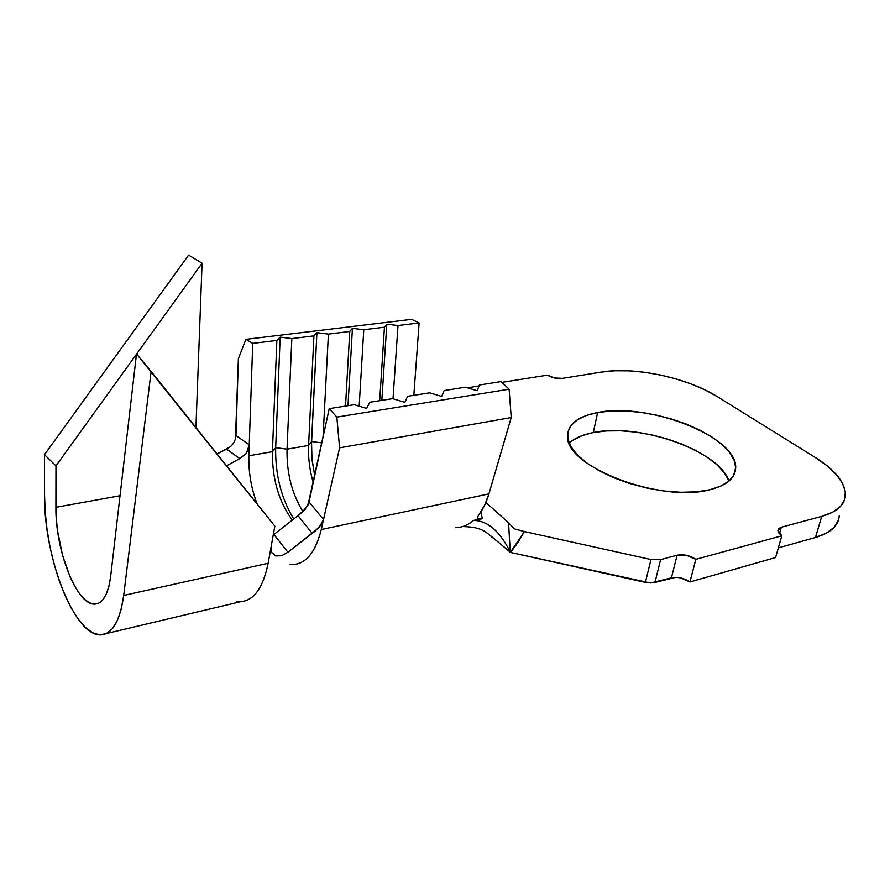 <?xml version="1.0" encoding="UTF-8"?>
<svg xmlns="http://www.w3.org/2000/svg" width="890" height="890" viewBox="0 0 890 890"><rect width="100%" height="100%" fill="white"/><g stroke="black" fill="none" stroke-linecap="round" stroke-linejoin="round"><path stroke-width="1.33" d="M728.765 480.533L724.182 472.546L716.784 464.613L706.905 457.037L694.945 450.051L681.362 443.888L666.621 438.737L651.235 434.765L635.705 432.084L620.541 430.793L606.246 430.949L593.307 432.551L597.624 412.537C647.208 401.902 737.087 436.234 735.696 467.561C735.507 477.952 726.908 485.339 709.897 489.723L720.933 486.04L729.066 480.978L734.016 474.793L735.696 467.751L734.128 460.163L729.455 452.32L721.957 444.533L711.978 437.068L699.907 430.17L686.212 424.063L671.36 418.956L655.874 414.985L640.244 412.293L624.991 410.957L610.618 411.035L597.624 412.537L586.466 415.441L577.577 419.668L571.335 425.109L568.043 431.583L567.909 438.892L571.035 446.78L577.399 454.924L586.833 463.011L599.015 470.688L613.466 477.618L629.597 483.481L646.719 488.009L664.062 490.98L680.85 492.27L696.347 491.836L709.897 489.723C661.226 503.295 566.029 466.749 567.631 437.023C567.397 424.619 577.388 416.453 597.624 412.537L593.307 432.551C582.616 434.632 574.595 438.169 569.222 443.187M238.387 358.714L245.885 339.346L252.738 343.384L249.244 444.822L235.995 435.522L238.387 358.714L245.885 339.346L252.738 343.384L248.866 455.769L272.418 451.697C272.162 478.609 278.626 501.181 291.809 519.393C278.626 501.181 272.162 478.609 272.418 451.697L276.868 340.425L252.738 343.384L276.868 340.425L280.183 337.121L291.842 338.578L287.036 449.172L308.596 445.445C308.074 457.76 309.62 470.131 313.247 482.569C309.62 470.131 308.074 457.76 308.596 445.445L313.925 335.875L291.842 338.578L313.925 335.875L316.907 332.649L328.41 334.095L323.048 437.246L328.41 334.095L349.77 331.469L328.41 334.095L316.907 332.649L311.411 446.246L312.201 460.92L314.726 475.716L311.945 458.45L311.545 441.507L321.824 442.875L311.545 441.507L308.596 445.445L311.545 441.507L316.907 332.649L313.925 335.875L308.596 445.445L287.036 449.172C286.569 472.846 291.887 493.683 302.978 511.683C291.887 493.683 286.569 472.846 287.036 449.172L275.678 447.648C275.188 474.192 281.073 497.744 293.322 518.303C281.073 497.744 275.188 474.192 275.678 447.648L287.036 449.172L291.842 338.578L280.183 337.121L275.678 447.648L272.418 451.697L275.678 447.648L280.183 337.121L276.868 340.425L272.418 451.697L248.866 455.769L249.244 444.878L248.366 449.317L246.152 453.477L239.799 458.595L226.561 449.139L217.082 453.922L230.51 446.702L233.569 443.176L235.45 438.981L238.387 358.714M273.241 535.001L301.899 512.629L307.962 505.108L329.233 408.632L336.843 417.099L339.591 447.837L323.526 519.515L309.041 502.005L329.233 408.632L336.843 417.099L509.113 389.197L501.07 381.588L479.365 385.003L477.196 390.732L465.414 387.195L444.121 390.554L441.663 396.428L429.681 392.824L407.62 396.295L404.839 402.325L392.657 398.653L369.795 402.247L366.669 408.432L354.276 404.694L329.233 408.632L354.276 404.694L366.669 408.432L369.795 402.247L392.657 398.653L404.839 402.325L407.62 396.295L429.681 392.824L441.663 396.428L444.121 390.554L465.414 387.195L477.196 390.732L479.365 385.003L501.07 381.588L509.113 389.197L511.227 417.543L488.922 493.883L484.649 505.164L479.076 514.409C483.226 508.924 486.496 502.082 488.922 493.883L321.279 529.528C315.739 551.867 306.371 563.57 293.177 564.616M345.52 406.074L349.77 331.469L352.44 328.332L363.776 329.745L359.171 406.174L363.776 329.745L384.447 327.209L363.776 329.745L352.44 328.332L347.99 405.684L352.44 328.332L349.77 331.469L345.52 406.074M379.674 400.7L384.447 327.209L386.816 324.16L397.997 325.54L393.013 398.764L397.997 325.54L419.112 322.948L413.839 395.316L419.112 322.948L397.997 325.54L386.816 324.16L381.832 400.355L386.816 324.16L384.447 327.209L379.674 400.7M675.755 577.343L654.962 582.46L660.602 559.654L677.112 555.215L671.394 577.866L650.523 582.995L510.537 552.445L518.013 542.366L524.399 531.564L650.979 559.532L645.395 582.394L510.537 552.445L491.135 536.125L510.37 552.323C500.058 531.341 487.787 520.695 473.547 520.405C468.14 525.056 462.222 527.47 455.802 527.648M457.093 527.581C463.034 527.136 468.518 524.733 473.547 520.405L482.38 518.714L480.834 511.928L482.38 518.714L473.547 520.405C487.787 520.695 500.058 531.341 510.37 552.323L524.399 531.564L650.979 559.532L660.602 559.654L650.979 559.532L645.395 582.394L654.962 582.46L660.602 559.654L677.112 555.215L671.394 577.866C677.757 576.631 683.943 577.999 689.95 581.971L695.813 559.343L686.579 555.349L677.112 555.215C683.509 554.047 689.739 555.416 695.813 559.343L781.809 535.802L777.893 530.496L781.342 527.225L821.726 516.378L781.342 527.225L779.462 533.811L781.342 527.225L778.728 528.582L777.893 530.685L778.973 533.221L781.809 535.802L775.602 557.529L689.95 581.971L695.813 559.343L781.809 535.802L775.602 557.529L689.95 581.971L680.761 577.933M838.447 520.105L834.219 527.247L826.476 533.132L815.451 537.493L821.726 516.378L832.773 512.162L840.505 506.432L844.699 499.457L845.3 491.58L842.396 483.114L836.211 474.403L827.066 465.782L815.374 457.538L717.329 396.64L815.374 457.538C835.254 470.076 845.289 482.625 845.478 495.185C844.821 504.953 836.912 512.017 821.726 516.378L815.451 537.493L778.361 547.895L815.451 537.493C830.593 532.976 838.525 525.723 839.259 515.733M601.651 372.053C634.437 366.457 687.236 377.616 717.329 396.64L705.091 389.942L691.207 383.991L676.178 378.962L660.502 375.024L644.694 372.287L629.286 370.852L614.768 370.774L601.651 372.053L562.424 378.361L601.651 372.053M547.406 375.157L501.871 382.355L547.406 375.157L554.548 377.983L562.424 378.361C556.94 378.906 551.933 377.838 547.406 375.157M478.998 385.96L467.406 387.795L478.998 385.96M524.399 531.564L514.097 528.782L508.568 522.797L514.097 528.782L524.399 531.564M728.966 481.067C719.176 450.451 638.597 422.617 593.307 432.551L582.194 435.577L573.327 439.949M485.884 502.427L508.568 522.797L485.884 502.427M510.37 552.323L509.392 537.627M411.67 319.332L419.112 322.948L411.67 319.332L245.885 339.346L411.67 319.332M482.38 518.714L477.841 518.258L477.741 516.734L479.076 514.409M289.406 564.438C304.38 565.829 315.004 554.192 321.279 529.528L323.515 519.549L321.279 529.528L488.922 493.883L511.227 417.543L339.591 447.837L323.526 519.515L321.891 523.654L315.26 531.063L287.904 552.245L281.596 555.76L275.689 555.95L271.773 552.701L271.072 547.038L268.146 563.281C262.439 590.493 251.937 603.22 236.64 601.462M511.227 417.543L509.113 389.197L336.843 417.099L339.591 447.837L511.227 417.543M508.568 522.797L509.436 538.261M477.596 517.468L477.741 516.734M226.594 465.815L239.799 458.595L226.594 465.815M257.188 504.063C251.236 488.421 248.466 472.323 248.866 455.769M287.904 552.245L273.92 534.467L287.904 552.245L312.079 533.166L297.85 515.432L305.025 509.558L309.041 502.005L323.526 519.515L319.41 527.158L312.079 533.166L297.85 515.432M271.072 547.038L274.843 526.146L268.146 563.281L123.688 595.455C120.039 621.153 112.363 634.303 100.681 634.904C74.415 636.394 43.744 556.728 44.567 495.597L45.212 512.251L47.048 529.539L50.029 546.972L54.079 564.06L59.063 580.291L64.87 595.199L71.322 608.304L78.253 619.184L85.44 627.45L92.671 632.768L99.713 634.87L106.311 633.602L112.229 628.885L117.235 620.797L121.118 609.539L123.688 595.455L151.122 371.464L274.843 526.146L136.504 353.909L110.683 576.242C108.235 594.453 102.862 603.743 94.574 604.121C76.618 605.122 55.202 549.809 55.914 507.3L120.039 495.741L55.914 507.3L55.97 465.87L136.47 354.242L55.97 465.87L44.5 454.657L44.567 495.597L44.5 454.657L188.647 255.096L44.5 454.657L55.97 465.87L56.337 518.981L57.616 531.141L62.578 555.416L70.199 577.198L74.738 586.288L79.599 593.775L84.617 599.37L89.634 602.875L94.485 604.121L99.001 603.019L103.029 599.56L106.4 593.83L108.992 585.965L110.683 576.242L136.504 353.909L151.122 371.464L123.688 595.455L268.146 563.281C263.162 587.767 254.017 600.572 240.701 601.696L106.444 633.535M202.086 263.229L188.647 255.096L202.086 263.229L195.934 427.478L202.086 263.229L136.615 354.042L202.086 263.229M281.596 555.76L275.689 555.95L271.584 552.323M235.995 435.555L249.244 444.822L246.53 452.954M239.799 458.595L226.627 449.116M733.56 475.649L735.696 467.561M496.854 540.953C485.695 532.832 484.727 527.158 462.689 526.546M98.612 603.22L94.574 604.121"/></g></svg>
